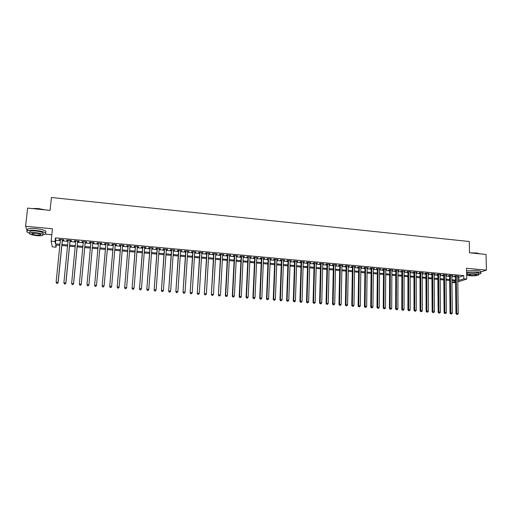 <?xml version="1.0" encoding="UTF-8"?>
<svg xmlns="http://www.w3.org/2000/svg" width="512" height="512" viewBox="0 0 512 512"><rect width="100%" height="100%" fill="white"/><g stroke="black" fill="none" stroke-linecap="round" stroke-linejoin="round"><path stroke-width="0.77" d="M56.25 244.998L56.026 247.2L52.269 246.861L51.162 241.165L55.059 241.517L55.462 243.872L59.955 244.282M45.453 234.176L51.827 234.771M455.552 282.63L451.962 282.611M480.845 271.949L486.4 270.15L486.054 254.464L469.498 252.787L469.306 241.517L51.424 197.504L50.067 210.368L27.635 208.102L25.6 226.253L27.13 230.97M62.413 240.07L63.757 240.192L63.706 239.795L59.098 239.373L59.155 239.77L60.403 239.885M70.061 240.774L71.392 240.896L71.366 240.499L66.778 240.077L66.816 240.474L68.077 240.589M77.67 241.472L78.995 241.594L78.989 241.203L74.419 240.781L74.438 241.178L75.718 241.293M85.242 242.17L86.56 242.291L86.573 241.901L82.029 241.485L82.029 241.875L83.315 241.99M92.774 242.861L94.086 242.982L94.118 242.592L89.594 242.176L89.574 242.566L90.88 242.688M100.282 243.552L101.581 243.667L101.626 243.283L97.126 242.874L97.088 243.258L98.4 243.379M107.757 244.237L109.03 244.352L109.101 243.974L104.621 243.565L104.563 243.942L105.869 244.064M115.2 244.922L116.448 245.037L116.531 244.659L112.077 244.25L112.006 244.627L113.306 244.749M122.611 245.606L123.834 245.715L123.936 245.338L119.501 244.934L119.405 245.312L120.698 245.427M129.978 246.278L131.181 246.394L131.296 246.016L126.88 245.613L126.778 245.984L128.058 246.106M137.312 246.957L138.49 247.066L138.624 246.694L134.234 246.285L134.106 246.662L135.386 246.778M144.614 247.629L145.766 247.731L145.914 247.366L141.542 246.963L141.402 247.328L142.675 247.45M151.878 248.294L153.005 248.397L153.171 248.032L148.826 247.629L148.666 248L149.933 248.115M159.104 248.96L160.211 249.062L160.397 248.698L156.064 248.301L155.891 248.666L157.152 248.781M166.298 249.619L167.584 249.357L163.277 248.96L163.078 249.325L164.333 249.44M173.459 250.278L174.733 250.016L170.445 249.619L170.24 249.984L171.488 250.099M180.589 250.931L181.856 250.675L177.587 250.278L177.363 250.637L178.605 250.752M187.68 251.584L188.941 251.322L184.691 250.931L184.448 251.29L185.683 251.405M194.733 252.237L195.987 251.974L191.763 251.584L191.507 251.936L192.736 252.051M201.76 252.877L203.008 252.621L198.803 252.23L198.528 252.582L199.75 252.698M208.749 253.523L209.99 253.261L205.805 252.877L205.517 253.222L206.733 253.338M215.706 254.163L216.941 253.901L212.774 253.517L212.467 253.862L213.683 253.978M222.63 254.797L223.859 254.541L219.712 254.157L219.392 254.502L220.602 254.611M229.523 255.43L230.746 255.174L226.618 254.79L226.285 255.136L227.482 255.245M236.384 256.064L237.6 255.802L233.491 255.424L233.139 255.763L234.336 255.872M243.213 256.691L244.422 256.435L240.333 256.058L239.968 256.39L241.158 256.499M250.01 257.318L251.213 257.056L247.142 256.685L246.758 257.018L247.942 257.126M256.774 257.939L257.971 257.677L253.92 257.306L253.523 257.638L254.701 257.747M263.507 258.554L264.698 258.298L260.666 257.926L260.25 258.259L261.427 258.368M270.208 259.174L271.392 258.912L267.379 258.547L266.95 258.874L268.122 258.982M276.877 259.789L278.054 259.526L274.061 259.162L273.619 259.488L274.784 259.59M283.52 260.397L284.691 260.141L280.717 259.776L280.256 260.096L281.414 260.205M290.125 261.005L291.296 260.749L287.334 260.384L286.867 260.704L288.019 260.813M296.704 261.606L297.869 261.35L293.926 260.992L293.44 261.306L294.592 261.414M303.258 262.208L304.41 261.952L300.486 261.594L299.987 261.907L301.133 262.016M309.773 262.81L310.925 262.554L307.021 262.195L306.509 262.509L307.642 262.611M316.262 263.405L317.402 263.149L313.517 262.79L312.992 263.104L314.125 263.213M322.72 264L323.859 263.744L319.987 263.392L319.45 263.699L320.582 263.802M329.152 264.589L330.285 264.339L326.432 263.981L325.882 264.288L327.002 264.397M335.552 265.178L336.678 264.928L332.845 264.57L332.282 264.877L333.395 264.979M341.926 265.766L343.046 265.51L339.226 265.158L338.65 265.466L339.763 265.568M348.269 266.349L349.382 266.093L345.581 265.747L344.992 266.048L346.099 266.15M354.586 266.931L355.693 266.675L351.91 266.33L351.302 266.63L352.41 266.726M360.87 267.507L361.971 267.251L358.208 266.906L357.587 267.206L358.688 267.309M367.13 268.083L368.224 267.827L364.474 267.482L363.846 267.782L364.941 267.878M373.357 268.653L374.445 268.403L370.714 268.058L370.074 268.352L371.162 268.454M379.558 269.222L380.646 268.973L376.928 268.634L376.275 268.922L377.357 269.024M385.734 269.792L386.816 269.542L383.117 269.203L382.451 269.491L383.526 269.587M391.878 270.355L392.954 270.106L389.274 269.766L388.595 270.054L389.67 270.157M398.003 270.918L399.072 270.669L395.405 270.33L394.714 270.618L395.782 270.72M404.096 271.482L405.158 271.232L401.51 270.893L400.806 271.181L401.869 271.277M410.157 272.038L411.219 271.789L407.584 271.456L406.874 271.738L407.93 271.834M416.198 272.595L417.254 272.346L413.632 272.013L412.909 272.294L413.965 272.39M422.214 273.146L423.258 272.896L419.661 272.563L418.925 272.845L419.974 272.941M428.198 273.696L429.242 273.446L425.658 273.114L424.909 273.395L425.952 273.491M434.157 274.246L435.194 273.997L431.622 273.664L430.867 273.939L431.904 274.035M440.09 274.79L441.126 274.541L437.568 274.214L436.8 274.49L437.837 274.586M445.997 275.334L447.027 275.085L443.488 274.758L442.707 275.034L443.738 275.123M451.885 275.872L452.902 275.622L449.382 275.302L448.589 275.571L449.613 275.667M457.747 277.126L458.867 277.229L463.763 275.622L55.43 237.882L55.827 240.282L60.32 240.698M62.33 240.883L68 241.402M69.978 241.581L75.635 242.099M77.594 242.278L83.238 242.797M85.165 242.976L90.803 243.488M92.698 243.667L98.33 244.179M100.211 244.352L105.798 244.864M107.686 245.037L113.235 245.549M115.136 245.722L120.634 246.227M122.541 246.4L127.994 246.899M129.914 247.078L135.322 247.571M137.254 247.75L142.618 248.237M144.55 248.416L149.869 248.902M151.821 249.082L157.094 249.568M159.046 249.747L164.282 250.227M166.246 250.406L171.43 250.88M173.408 251.066L178.554 251.533M180.531 251.718L185.638 252.186M187.629 252.365L192.685 252.832M194.688 253.011L199.706 253.472M201.715 253.658L206.688 254.112M208.704 254.298L213.638 254.752M215.667 254.938L220.557 255.386M222.592 255.571L227.443 256.019M229.485 256.205L234.298 256.646M236.346 256.832L241.12 257.267M243.174 257.459L247.91 257.894M249.971 258.08L254.669 258.509M256.742 258.701L261.395 259.13M263.475 259.322L268.09 259.744M270.176 259.936L274.752 260.352M276.851 260.544L281.389 260.96M283.488 261.152L287.994 261.568M290.099 261.76L294.566 262.17M296.685 262.362L301.107 262.771M303.232 262.963L307.622 263.366M309.754 263.558L314.106 263.962M316.243 264.154L320.557 264.55M322.701 264.749L326.982 265.139M329.133 265.338L333.382 265.728M335.539 265.926L339.75 266.31M341.907 266.509L346.086 266.893M348.256 267.091L352.397 267.469M354.573 267.667L358.675 268.045M360.858 268.243L364.928 268.621M367.117 268.819L371.155 269.19M373.35 269.389L377.35 269.76M379.552 269.958L383.52 270.323M385.728 270.528L389.664 270.886M391.878 271.091L395.782 271.45M397.997 271.648L401.869 272.006M404.09 272.211L407.93 272.563M410.157 272.768L413.965 273.114M416.198 273.318L419.974 273.664M422.214 273.869L425.958 274.214M428.198 274.419L431.91 274.758M434.163 274.963L437.843 275.302M440.096 275.507L443.744 275.846M446.01 276.051L449.626 276.384M451.891 276.589L455.475 276.922M457.741 276.41L458.758 276.166L455.251 275.84L454.445 276.109L455.469 276.205M51.162 241.165L52.448 228.806L25.6 226.253M55.43 237.882L55.059 241.517M463.763 275.622L463.814 278.816L466.746 279.085L457.818 281.914M486.4 270.15L466.566 268.262L466.746 279.085M59.853 245.325L55.642 244.947L56.026 247.2M455.533 280.998L451.942 280.678M449.67 280.474L446.048 280.147M443.782 279.942L440.134 279.61M437.875 279.405L434.189 279.078M431.936 278.874L428.224 278.534M425.978 278.336L422.227 277.997M419.987 277.792L416.205 277.453M413.971 277.254L410.157 276.909M407.93 276.71L404.083 276.358M401.856 276.16L397.984 275.808M395.763 275.61L391.853 275.258M389.638 275.059L385.702 274.701M383.488 274.502L379.514 274.144M377.312 273.946L373.306 273.587M371.11 273.389L367.066 273.024M364.877 272.826L360.8 272.461M358.611 272.262L354.502 271.891M352.326 271.693L348.179 271.322M346.01 271.123L341.83 270.746M339.661 270.554L335.443 270.17M333.286 269.978L329.037 269.594M326.88 269.402L322.598 269.011M320.448 268.819L316.128 268.429M313.99 268.237L309.626 267.846M307.494 267.654L303.098 267.258M300.973 267.066L296.544 266.662M294.426 266.477L289.952 266.074M287.84 265.882L283.334 265.472M281.229 265.286L276.685 264.877M274.586 264.685L270.003 264.275M267.91 264.083L263.29 263.667M261.21 263.482L256.544 263.059M254.47 262.874L249.773 262.451M247.706 262.259L242.963 261.837M240.909 261.651L236.128 261.216M234.074 261.03L229.254 260.602M227.213 260.416L222.355 259.974M220.314 259.795L215.418 259.354M213.389 259.168L208.448 258.72M206.426 258.541L201.446 258.093M199.437 257.907L194.406 257.459M192.41 257.274L187.341 256.819M185.344 256.64L180.237 256.179M178.253 256L173.101 255.539M171.123 255.36L165.926 254.886M163.962 254.714L158.72 254.24M156.762 254.061L151.482 253.587M149.53 253.414L144.205 252.928M142.266 252.755L136.896 252.269M134.963 252.096L129.549 251.61M127.622 251.437L122.163 250.944M120.25 250.771L114.746 250.272M112.845 250.106L107.29 249.6M105.395 249.434L99.795 248.928M97.914 248.755L92.275 248.25M90.381 248.077L84.73 247.571M82.803 247.398L77.146 246.886M75.194 246.707L69.523 246.195M67.539 246.016L61.862 245.51M451.962 282.605L455.539 281.466M457.792 280.282L458.912 280.384L463.814 278.816M61.971 244.461L67.642 244.973M69.626 245.152L75.29 245.664M77.248 245.843L82.906 246.355M84.826 246.528L90.477 247.04M92.371 247.213L98.01 247.725M99.891 247.891L105.485 248.397M107.379 248.57L112.928 249.075M114.835 249.248L120.339 249.741M122.253 249.914L127.706 250.413M129.632 250.586L135.046 251.072M136.973 251.251L142.342 251.738M144.282 251.91L149.606 252.39M151.558 252.57L156.838 253.05M158.797 253.222L164.032 253.696M166.003 253.875L171.194 254.349M173.171 254.528L178.317 254.989M180.307 255.168L185.414 255.635M187.405 255.814L192.467 256.269M194.47 256.454L199.494 256.909M201.504 257.088L206.49 257.542M208.506 257.722L213.446 258.17M215.475 258.355L220.371 258.797M222.406 258.982L227.264 259.418M229.306 259.603L234.125 260.038M236.179 260.224L240.954 260.659M243.014 260.845L247.75 261.274M249.818 261.459L254.515 261.888M256.589 262.074L261.248 262.496M263.334 262.682L267.955 263.104M270.042 263.29L274.624 263.706M276.723 263.898L281.267 264.307M283.366 264.499L287.872 264.902M289.984 265.094L294.458 265.504M296.576 265.69L301.005 266.093M303.13 266.285L307.526 266.682M309.658 266.874L314.016 267.27M316.154 267.462L320.474 267.853M322.618 268.051L326.906 268.435M329.056 268.634L333.306 269.018M335.469 269.21L339.68 269.594M341.843 269.792L346.022 270.17M348.198 270.362L352.339 270.739M354.522 270.938L358.63 271.309M360.813 271.507L364.89 271.872M367.078 272.07L371.117 272.442M373.312 272.64L377.325 272.998M379.526 273.197L383.501 273.562M385.709 273.76L389.645 274.118M391.859 274.317L395.77 274.669M397.984 274.874L401.862 275.219M404.09 275.424L407.93 275.77M410.157 275.974L413.971 276.32M416.205 276.518L419.981 276.864M422.227 277.062L425.971 277.402M428.218 277.606L431.93 277.946M434.182 278.144L437.869 278.477M440.128 278.682L443.776 279.014M446.042 279.219L449.658 279.546M451.93 279.75L455.52 280.077M458.867 277.229L458.912 280.384M55.827 240.282L55.462 243.872M457.946 276.09L457.946 276.429M452.102 275.552L452.109 275.898M446.234 275.008L446.24 275.354M440.346 274.47L440.346 274.816M434.426 273.926L434.432 274.272M428.486 273.376L428.486 273.722M422.515 272.826L422.515 273.178M416.518 272.275L416.518 272.621M410.496 271.718L410.496 272.07M404.448 271.162L404.448 271.514M398.374 270.605L398.374 270.957M392.275 270.042L392.269 270.394M386.144 269.478L386.144 269.83M379.987 268.915L379.987 269.267M373.805 268.346L373.798 268.698M367.59 267.77L367.59 268.122M361.35 267.194L361.35 267.552M355.085 266.618L355.078 266.976M348.787 266.042L348.781 266.394M342.464 265.459L342.458 265.818M336.115 264.87L336.109 265.229M329.734 264.288L329.722 264.646M323.322 263.693L323.315 264.058M316.883 263.104L316.87 263.462M310.413 262.509L310.4 262.867M303.917 261.907L303.904 262.272M297.389 261.306L297.376 261.67M290.829 260.704L290.816 261.069M284.237 260.096L284.224 260.461M277.619 259.488L277.606 259.853M270.97 258.874L270.957 259.238M264.294 258.259L264.275 258.624M257.581 257.645L257.562 258.01M250.835 257.024L250.822 257.389M244.064 256.397L244.045 256.768M237.254 255.77L237.242 256.141M230.419 255.142L230.4 255.514M223.552 254.509L223.533 254.88M216.646 253.875L216.627 254.246M209.715 253.235L209.69 253.606M202.746 252.595L202.72 252.966M195.744 251.949L195.718 252.326M188.71 251.302L188.685 251.68M181.645 250.65L181.619 251.027M174.541 249.997L174.515 250.374M167.405 249.344L167.379 249.722M160.237 248.685L160.211 249.062M153.03 248.019L153.005 248.397M145.792 247.354L145.766 247.731M138.515 246.682L138.49 247.066M131.206 246.01L131.181 246.394M123.866 245.331L123.834 245.715M116.486 244.653L116.448 245.037M109.069 243.974L109.03 244.352M101.613 243.283L101.581 243.667M89.613 242.182L89.574 242.566M82.061 241.485L82.029 241.875M74.477 240.787L74.438 241.178M66.854 240.083L66.816 240.474M59.194 239.379L59.155 239.77M455.462 275.859L455.962 313.632L456.774 313.44L456.275 275.936M456.986 314.374L457.574 314.426L456.986 314.374L456.774 313.44L458.253 313.555L457.734 276.07M455.962 313.632L456.659 314.451M457.574 314.426L458.253 313.555M470.419 252.883L476.435 252.941L480.134 253.862M480.019 253.856L476.544 253.088L471.322 252.973M478.451 274.362L480.666 273.677C481.568 272.934 480.314 272.378 476.909 272L466.637 272.416M480.634 272.115C481.536 271.373 480.282 270.81 476.877 270.426L466.611 270.848M467.059 273.734L467.053 273.114C468.832 272.378 471.725 272.134 475.731 272.384C478.182 272.659 479.091 273.056 478.438 273.594L478.451 274.413M469.798 275.75C473.786 275.994 476.672 275.75 478.464 275.027C479.117 274.496 478.214 274.099 475.757 273.83C471.75 273.581 468.858 273.824 467.072 274.547C466.426 275.078 467.328 275.482 469.798 275.75M474.682 274.176C472.102 274.016 470.24 274.17 469.088 274.637C468.672 274.982 469.254 275.238 470.848 275.411C473.414 275.571 475.277 275.418 476.429 274.944C476.851 274.605 476.269 274.349 474.682 274.176M466.669 274.432L467.072 274.502M31.853 208.525L38.291 208.538L44.998 209.856M44.243 209.779L38.253 208.698L32.467 208.589M43.13 234.662L45.498 234.157C46.906 232.71 43.706 231.469 35.885 230.438C31.789 230.093 28.947 230.227 27.354 230.848C26.157 231.507 26.848 232.275 29.44 233.158M45.683 232.378C47.098 230.918 43.898 229.664 36.083 228.627C31.987 228.282 29.146 228.416 27.558 229.05L27.411 230.355M29.805 232.256L29.907 231.328C31.053 230.88 33.101 230.784 36.045 231.027C41.67 231.77 43.981 232.659 42.97 233.709L42.893 234.432M36.678 235.648C39.616 235.891 41.651 235.789 42.797 235.347C43.802 234.31 41.498 233.427 35.866 232.691C32.915 232.442 30.874 232.544 29.728 232.986C28.742 234.042 31.066 234.925 36.678 235.648M36.013 233.222L32.058 233.414C31.424 234.093 32.915 234.662 36.538 235.13L40.48 234.938C41.126 234.266 39.642 233.696 36.013 233.222M449.613 275.322L450.048 313.171L450.848 312.979L450.413 275.398M451.066 313.914L451.654 313.965L451.066 313.914L450.848 312.979L452.333 313.094L451.878 275.533M450.048 313.171L450.739 313.99M451.654 313.965L452.333 313.094M443.738 274.784L444.102 312.704L444.896 312.512L444.525 274.854M445.114 313.453L445.709 313.498L445.114 313.453L444.896 312.512L446.387 312.627L445.997 274.989M444.102 312.704L444.8 313.53M445.709 313.498L446.387 312.627M437.83 274.24L438.138 312.243L438.918 312.045L438.605 274.31M439.142 312.986L439.738 313.037L439.142 312.986L438.918 312.045L440.416 312.16L440.09 274.445M438.138 312.243L438.829 313.062M439.738 313.037L440.416 312.16M431.904 273.69L432.147 311.77L432.915 311.578L432.666 273.76M433.139 312.518L433.741 312.57L433.139 312.518L432.915 311.578L434.419 311.693L434.157 273.901M432.147 311.77L432.832 312.602M433.741 312.57L434.419 311.693M425.952 273.146L426.125 311.302L426.886 311.104L426.701 273.21M427.117 312.051L427.718 312.102L427.117 312.051L426.886 311.104L428.397 311.226L428.198 273.35M426.125 311.302L426.81 312.128M427.718 312.102L428.397 311.226M419.968 272.595L420.083 310.829L420.826 310.63L420.71 272.659M421.062 311.584L421.67 311.629L421.062 311.584L420.826 310.63L422.342 310.752L422.208 272.8M420.083 310.829L420.762 311.661M421.67 311.629L422.342 310.752M413.965 272.038L414.01 310.355L414.746 310.157L414.688 272.109M414.982 311.11L415.59 311.155L414.982 311.11L414.746 310.157L416.269 310.278L416.198 272.243M414.01 310.355L414.688 311.187M415.59 311.155L416.269 310.278M407.93 271.482L407.91 309.882L408.634 309.677L408.646 271.552M408.877 310.63L409.485 310.682L408.877 310.63L408.634 309.677L410.163 309.798L410.157 271.693M407.91 309.882L408.582 310.714M409.485 310.682L410.163 309.798M401.869 270.925L401.786 309.402L402.496 309.197L402.573 270.989M402.739 310.157L403.354 310.202L402.739 310.157L402.496 309.197L404.032 309.318L404.096 271.13M401.786 309.402L402.458 310.234M403.354 310.202L404.032 309.318M395.782 270.368L395.629 308.922L396.326 308.717L396.474 270.432M396.576 309.677L397.197 309.722L396.576 309.677L396.326 308.717L397.869 308.838L398.003 270.573M395.629 308.922L396.294 309.76M397.197 309.722L397.869 308.838M389.67 269.805L389.446 308.442L390.131 308.23L390.349 269.869M390.387 309.197L391.008 309.242L390.387 309.197L390.131 308.23L391.686 308.352L391.885 270.01M389.446 308.442L390.112 309.274M391.008 309.242L391.686 308.352M383.533 269.235L383.238 307.955L383.91 307.744L384.192 269.299M384.173 308.71L384.794 308.762L384.173 308.71L383.91 307.744L385.472 307.866L385.734 269.44M383.238 307.955L383.898 308.794M384.794 308.762L385.472 307.866M377.363 268.672L376.998 307.469L377.664 307.258L378.016 268.73M377.926 308.224L378.547 308.275L377.926 308.224L377.664 307.258L379.226 307.379L379.565 268.87M376.998 307.469L377.658 308.307M378.547 308.275L379.226 307.379M371.168 268.102L370.733 306.976L371.386 306.765L371.808 268.16M371.648 307.738L372.282 307.782L371.648 307.738L371.386 306.765L372.954 306.893L373.363 268.301M370.733 306.976L371.392 307.821M372.282 307.782L372.954 306.893M364.941 267.526L364.442 306.49L365.075 306.272L365.568 267.584M365.35 307.245L365.978 307.296L365.35 307.245L365.075 306.272L366.656 306.4L367.13 267.731M364.442 306.49L365.094 307.328M365.978 307.296L366.656 306.4M358.694 266.95L358.118 305.99L358.739 305.779L359.302 267.008M359.014 306.752L359.648 306.803L359.014 306.752L358.739 305.779L360.326 305.901L360.877 267.155M358.118 305.99L358.765 306.835M359.648 306.803L360.326 305.901M352.416 266.374L351.763 305.498L352.378 305.28L353.011 266.432M352.659 306.259L353.293 306.31L352.659 306.259L352.378 305.28L353.971 305.408L354.586 266.573M351.763 305.498L352.41 306.342M353.293 306.31L353.971 305.408M346.106 265.792L345.382 304.998L345.984 304.781L346.694 265.85M346.266 305.76L346.906 305.811L346.266 305.76L345.984 304.781L347.584 304.909L348.275 265.99M345.382 304.998L346.029 305.85M346.906 305.811L347.584 304.909M339.77 265.21L338.976 304.499L339.558 304.282L340.339 265.261M339.846 305.261L340.493 305.312L339.846 305.261L339.558 304.282L341.171 304.403L341.933 265.408M338.976 304.499L339.616 305.35M340.493 305.312L341.171 304.403M333.402 264.621L332.538 303.994L333.107 303.776L333.965 264.678M333.402 304.762L334.048 304.813L333.402 304.762L333.107 303.776L334.726 303.904L335.558 264.819M332.538 303.994L333.171 304.845M334.048 304.813L334.726 303.904M327.008 264.038L326.067 303.494L326.624 303.27L327.558 264.083M326.925 304.256L327.571 304.307L326.925 304.256L326.624 303.27L328.25 303.398L329.158 264.23M326.067 303.494L326.701 304.346M327.571 304.307L328.25 303.398M320.589 263.443L319.571 302.982L320.115 302.758L321.12 263.494M320.416 303.75L321.069 303.802L320.416 303.75L320.115 302.758L321.747 302.886L322.733 263.642M319.571 302.982L320.198 303.84M321.069 303.802L321.747 302.886M314.138 262.848L313.043 302.477L313.574 302.246L314.656 262.899M313.882 303.238L314.534 303.29L313.882 303.238L313.574 302.246L315.213 302.374L316.275 263.046M313.043 302.477L313.67 303.328M314.534 303.29L315.213 302.374M307.654 262.253L306.483 301.965L307.002 301.734L308.16 262.298M307.315 302.726L307.968 302.778L307.315 302.726L307.002 301.734L308.646 301.862L309.786 262.451M306.483 301.965L307.104 302.822M307.968 302.778L308.646 301.862M301.146 261.651L299.898 301.446L300.397 301.216L301.632 261.696M300.717 302.214L301.376 302.266L300.717 302.214L300.397 301.216L302.048 301.35L303.264 261.85M299.898 301.446L300.512 302.304M301.376 302.266L302.048 301.35M294.605 261.05L293.274 300.934L293.766 300.698L295.078 261.094M294.086 301.702L294.752 301.754L294.086 301.702L293.766 300.698L295.424 300.832L296.717 261.248M293.274 300.934L293.888 301.792M294.752 301.754L295.424 300.832M288.032 260.448L286.624 300.41L287.098 300.179L288.493 260.486M287.424 301.184L288.096 301.235L287.424 301.184L287.098 300.179L288.768 300.307L290.138 260.64M286.624 300.41L287.238 301.274M288.096 301.235L288.768 300.307M281.434 259.84L279.942 299.891L280.403 299.654L281.875 259.878M280.736 300.659L281.408 300.71L280.736 300.659L280.403 299.654L282.08 299.789L283.533 260.032M279.942 299.891L280.55 300.755M281.408 300.71L282.08 299.789M274.797 259.226L273.235 299.366L273.677 299.13L275.226 259.27M274.016 300.141L274.688 300.192L274.016 300.141L273.677 299.13L275.36 299.264L276.89 259.424M273.235 299.366L273.837 300.23M274.688 300.192L275.36 299.264M268.134 258.618L266.49 298.842L266.918 298.605L268.55 258.656M267.264 299.61L267.936 299.667L267.264 299.61L266.918 298.605L268.614 298.733L270.221 258.81M266.49 298.842L267.091 299.706M267.936 299.667L268.614 298.733M261.44 257.997L259.712 298.31L260.128 298.074L261.843 258.035M260.474 299.085L261.158 299.136L260.474 299.085L260.128 298.074L261.83 298.202L263.52 258.189M259.712 298.31L260.307 299.181M261.158 299.136L261.83 298.202M254.72 257.382L252.909 297.779L253.306 297.536L255.104 257.414M253.658 298.554L254.342 298.605L253.658 298.554L253.306 297.536L255.014 297.67L256.787 257.568M252.909 297.779L253.498 298.65M254.342 298.605L255.014 297.67M247.962 256.755L246.067 297.248L246.451 297.005L248.333 256.794M246.81 298.022L247.494 298.074L246.81 298.022L246.451 297.005L248.166 297.139L250.029 256.947M246.067 297.248L246.656 298.118M247.494 298.074L248.166 297.139M241.178 256.134L239.194 296.71L239.565 296.467L241.53 256.166M239.93 297.485L240.614 297.536L239.93 297.485L239.565 296.467L241.293 296.602L243.232 256.32M239.194 296.71L239.776 297.581M240.614 297.536L241.293 296.602M234.355 255.507L232.294 296.173L232.646 295.923L234.694 255.539M233.011 296.947L233.709 296.998L233.011 296.947L232.646 295.923L234.381 296.058L236.403 255.693M232.294 296.173L232.87 297.043M233.709 296.998L234.381 296.058M227.501 254.874L225.357 295.629L225.696 295.379L227.827 254.906M226.067 296.403L226.765 296.461L226.067 296.403L225.696 295.379L227.437 295.514L229.542 255.066M225.357 295.629L225.933 296.506M226.765 296.461L227.437 295.514M220.621 254.24L218.387 295.085L220.922 254.272M219.085 295.866L219.782 295.917L219.085 295.866L218.707 294.835L220.454 294.97L222.65 254.426M218.387 295.085L218.957 295.962M219.782 295.917L220.454 294.97M213.702 253.606L211.379 294.541L213.99 253.632M212.07 295.315L212.774 295.373L212.07 295.315L211.686 294.285L213.446 294.426L215.731 253.792M211.379 294.541L211.949 295.418M212.774 295.373L213.446 294.426M206.758 252.966L204.346 293.99L207.027 252.992M205.024 294.771L205.728 294.822L205.024 294.771L204.634 293.734L206.4 293.869L208.774 253.152M204.346 293.99L204.909 294.867M205.728 294.822L206.4 293.869M199.776 252.32L197.274 293.434L200.026 252.346M197.939 294.221L198.65 294.272L197.939 294.221L197.549 293.178L199.322 293.318L201.779 252.506M197.274 293.434L197.83 294.317M198.65 294.272L199.322 293.318M192.762 251.674L190.17 292.883L192.998 251.699M190.829 293.664L191.539 293.722L190.829 293.664L190.426 292.621L192.211 292.762L194.758 251.859M190.17 292.883L190.72 293.766M191.539 293.722L192.211 292.762M185.709 251.027L183.027 292.326L185.933 251.046M183.674 293.107L184.39 293.165L183.674 293.107L183.27 292.064L185.062 292.205L187.699 251.213M183.027 292.326L183.578 293.21M184.39 293.165L185.062 292.205M178.63 250.374L175.859 291.763L178.835 250.394M176.493 292.55L177.21 292.602L176.493 292.55L176.083 291.501L177.882 291.642L180.608 250.56M175.859 291.763L176.403 292.653M177.21 292.602L177.882 291.642M171.514 249.722L168.646 291.2L171.699 249.734M169.274 291.987L169.997 292.045L169.274 291.987L168.858 290.938L170.669 291.078L173.485 249.901M168.646 291.2L169.19 292.09M169.997 292.045L170.669 291.078M164.365 249.062L161.408 290.637L164.531 249.075M162.016 291.424L162.746 291.482L162.016 291.424L161.594 290.368L163.418 290.509L166.33 249.242M161.408 290.637L161.939 291.526M162.746 291.482L163.418 290.509M157.178 248.403L154.125 290.067L157.331 248.416M154.726 290.854L154.304 289.798L156.128 289.939L155.386 291.021L154.726 290.854L155.386 291.021M159.136 248.582L156.128 289.939L155.462 290.912M154.125 290.067L154.656 290.963M149.958 247.738L146.816 289.498L150.093 247.75M147.405 290.285L146.97 289.229L148.806 289.37L148.07 290.451L147.405 290.285L148.07 290.451M151.904 247.917L148.806 289.37L148.134 290.342M146.816 289.498L147.341 290.394M142.707 247.066L139.462 288.922L142.822 247.078M140.045 289.709L139.603 288.653L141.446 288.794L140.723 289.875L140.045 289.709L140.723 289.875M144.64 247.245L141.446 288.794L140.781 289.766M139.462 288.922L139.987 289.818M135.418 246.4L132.077 288.346L135.514 246.406M132.646 289.139L132.198 288.07L134.054 288.218L133.338 289.306L132.646 289.139L133.338 289.306M137.344 246.573L134.054 288.218L133.389 289.197M132.077 288.346L132.595 289.248M128.09 245.722L124.653 287.77L128.173 245.728M125.21 288.557L124.762 287.488L126.624 287.635L125.914 288.723L125.21 288.557L125.914 288.723M130.01 245.901L126.624 287.635L125.958 288.614M124.653 287.77L125.171 288.666M120.73 245.043L117.197 287.187L120.794 245.05M117.741 287.974L117.28 286.906L119.155 287.053L118.451 288.147L117.741 287.974L118.451 288.147M122.643 245.222L119.155 287.053L118.49 288.032M117.197 287.187L117.702 288.09M113.338 244.365L109.702 286.598L113.376 244.371M110.234 287.392L109.766 286.317L111.648 286.464L110.957 287.565L110.234 287.392L110.957 287.565M115.238 244.538L111.648 286.464L110.982 287.45M109.702 286.598L110.202 287.501M105.901 243.68L102.17 286.01L105.926 243.68M102.688 286.803L102.221 285.728L104.109 285.875L103.424 286.976L102.688 286.803L103.424 286.976M107.795 243.853L104.109 285.875L103.443 286.861M102.17 286.01L102.669 286.918M95.104 286.214L94.63 285.133L98.438 242.995L94.598 285.421L96.531 285.286L95.853 286.387L95.104 286.214L95.853 286.387M100.314 243.168L96.531 285.286L95.866 286.272M94.598 285.421L95.091 286.33M87.482 285.734L88.243 285.792L87.482 285.734L87.002 284.538L90.912 242.298M87.482 285.619L87.002 284.538L88.896 284.973L92.806 242.477L88.915 284.691L88.25 285.683M88.243 285.792L88.896 284.973M79.827 285.139L80.595 285.203L79.827 285.139L79.341 283.942L83.354 241.606M79.827 285.024L79.341 283.942L81.261 284.378L85.274 241.779M85.248 241.779L81.261 284.09L80.595 285.088M80.595 285.203L81.261 284.378M72.141 284.544L72.909 284.602L72.141 284.544L71.635 283.341L75.757 240.902M72.128 284.429L71.635 283.341L73.587 283.782L77.709 241.082M77.658 241.082L73.568 283.488L72.902 284.486M72.909 284.602L73.587 283.782M64.41 283.942L65.184 284L64.41 283.942L63.891 282.733L68.115 240.198M64.397 283.827L63.891 282.733L65.875 283.181L70.099 240.384M70.029 240.378L65.83 282.886L65.171 283.885M65.184 284L65.875 283.181M56.646 283.334L57.427 283.398L56.646 283.334L56.115 282.125L60.442 239.494M56.621 283.219L56.115 282.125L58.125 282.573L62.451 239.68M62.362 239.674L58.061 282.278L57.402 283.283M57.427 283.398L58.125 282.573M476.422 274.554L476.429 274.944M467.053 273.114L467.072 274.547M40.544 234.342L40.48 234.938M29.907 231.328L29.728 232.986M27.354 230.848L27.558 229.05"/></g></svg>
